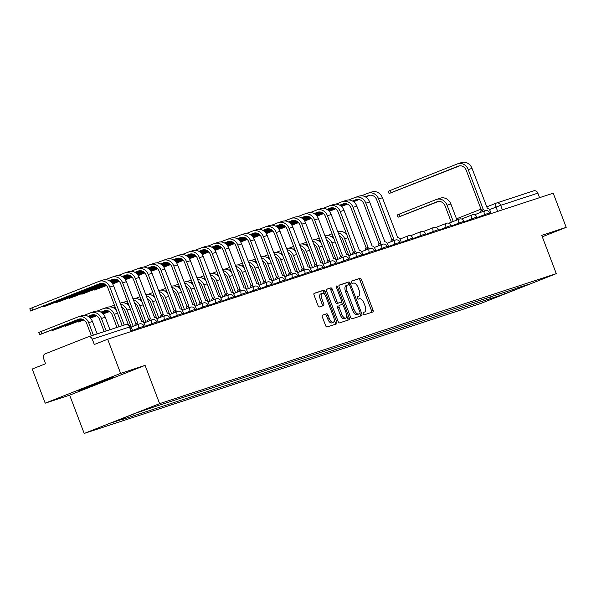 <?xml version="1.0" encoding="UTF-8"?>
<svg xmlns="http://www.w3.org/2000/svg" width="596" height="596" viewBox="0 0 596 596"><rect width="100%" height="100%" fill="white"/><g stroke="black" fill="none" stroke-linecap="round" stroke-linejoin="round"><path stroke-width="0.89" d="M363.277 313.794A1.259 0.596 68.4 0 0 364.29 314.792L372.85 311.984A1.803 0.849 68.4 0 0 372.873 311.976A1.803 0.849 68.4 0 0 373.014 310.039L361.489 279.71A1.803 0.849 68.4 0 0 360.044 278.287L351.491 281.089A1.259 0.596 68.4 0 0 351.469 281.096A1.259 0.596 68.4 0 0 351.372 282.452A1.259 0.596 68.4 0 0 352.385 283.45L353.495 283.085A5.766 2.712 68.4 0 1 358.114 287.637L359.075 290.163A5.766 2.712 68.4 0 1 358.621 296.376A5.766 2.712 68.4 0 1 358.546 296.398L357.444 296.763A1.259 0.596 68.4 0 0 357.421 296.763A1.259 0.596 68.4 0 0 357.324 298.127A1.259 0.596 68.4 0 0 358.338 299.118L359.448 298.76A5.766 2.712 68.4 0 1 364.067 303.304L365.028 305.83A5.766 2.712 68.4 0 1 364.573 312.043A5.766 2.712 68.4 0 1 364.499 312.066L363.396 312.431A1.259 0.596 68.4 0 0 363.374 312.438A1.259 0.596 68.4 0 0 363.277 313.794M322.548 315.113A1.803 0.849 68.4 0 0 322.525 315.12A1.803 0.849 68.4 0 0 322.376 317.065L325.61 325.572A1.803 0.849 68.4 0 0 327.055 326.995L336.561 323.874A1.803 0.849 68.4 0 0 336.584 323.866A1.803 0.849 68.4 0 0 336.725 321.929L325.207 291.6A1.803 0.849 68.4 0 0 323.762 290.178L314.256 293.292A1.803 0.849 68.4 0 0 314.234 293.299A1.803 0.849 68.4 0 0 314.092 295.243L317.996 305.517A1.803 0.849 68.4 0 0 319.441 306.94L323.509 305.606A1.803 0.849 68.4 0 0 323.531 305.599A1.803 0.849 68.4 0 0 323.673 303.662L321.736 298.566A4.82 2.265 68.4 0 1 322.123 293.374A4.82 2.265 68.4 0 1 326.049 297.151L333.633 317.117A4.82 2.265 68.4 0 1 333.246 322.309A4.82 2.265 68.4 0 1 329.32 318.532L328.061 315.202A1.803 0.849 68.4 0 0 326.615 313.779L322.503 315.128M159.624 403.648L145.081 365.37L120.623 373.387L107.653 339.228L553.222 193.193L566.2 227.352L541.749 235.368L556.292 273.646L159.624 403.648L84.2 433.441L480.868 303.431L556.292 273.646M350.664 317.363A1.803 0.849 68.4 0 0 352.109 318.785L361.608 315.671A1.803 0.849 68.4 0 0 361.63 315.656A1.803 0.849 68.4 0 0 361.779 313.72L350.254 283.391A1.803 0.849 68.4 0 0 348.809 281.968L339.303 285.082A1.803 0.849 68.4 0 0 339.28 285.089A1.803 0.849 68.4 0 0 339.139 287.034L350.664 317.363M349.085 319.776L339.578 322.89A1.803 0.849 68.4 0 1 338.133 321.467L326.615 291.139A1.803 0.849 68.4 0 1 326.757 289.194A1.803 0.849 68.4 0 1 326.779 289.187L330.847 287.853A1.803 0.849 68.4 0 1 332.292 289.276L336.964 301.576A1.803 0.849 68.4 0 0 338.409 302.999L341.113 302.112A1.803 0.849 68.4 0 0 341.135 302.105A1.803 0.849 68.4 0 0 341.277 300.168L336.412 287.361A1.259 0.596 68.4 0 1 336.509 285.998A1.259 0.596 68.4 0 1 337.537 286.989L349.249 317.824A1.803 0.849 68.4 0 1 349.107 319.761A1.803 0.849 68.4 0 1 349.085 319.776M120.623 373.387L45.207 403.172L32.229 369.013L45.579 363.739L43.56 358.42A3.673 3.241 -108.1 0 1 45.266 353.793L87.955 336.934A3.673 3.241 -108.1 0 1 88.119 336.874L125.287 324.693A3.673 3.241 71.9 0 1 129.451 326.995L92.276 339.176A3.673 3.241 -108.1 0 0 88.119 336.874M45.207 403.172L69.657 395.155L84.2 433.441M107.653 339.228L94.302 344.495L92.276 339.176M496.684 202.975L533.532 190.899A3.673 3.241 71.9 0 1 533.688 190.839A3.673 3.241 71.9 0 1 537.853 193.141L500.677 205.322L489.465 209.643M539.574 197.663L537.853 193.141M542.293 236.791L566.2 227.352M515.54 288.442L529.606 284.076L504.268 294.081L490.478 298.596L491.298 296.391M125.071 417.409L124.668 418.496L121.122 419.897L490.478 298.596M124.668 418.496L110.878 423.011L136.223 413.006L153.552 407.083L515.823 288.591M145.081 365.37L69.657 395.155M79.313 390.022L78.828 390.752L95.151 384.837L111.959 378.199L112.443 377.469L79.313 390.022M486.202 298.06L486.932 299.997M504.268 294.081L504.298 292.129M111.772 377.715L111.959 378.199M371.561 312.408A1.803 0.849 68.4 0 0 371.502 310.635L359.984 280.306A1.803 0.849 68.4 0 0 358.539 278.883L351.305 281.252M348.988 284.612L348.749 283.987A1.803 0.849 68.4 0 0 347.304 282.564L339.079 285.26M360.327 316.089A1.803 0.849 68.4 0 0 360.267 314.315L359.962 313.511M358.338 314.189L359.842 313.593A1.259 0.596 68.4 0 0 359.842 313.593A1.259 0.596 68.4 0 0 359.947 312.237L349.83 285.611A1.259 0.596 68.4 0 0 348.816 284.62L347.654 285A5.766 2.712 68.4 0 0 347.58 285.03A5.766 2.712 68.4 0 0 347.125 291.235L354.031 309.436A5.766 2.712 68.4 0 0 358.658 313.98L358.323 314.196A1.259 0.596 68.4 0 0 358.338 314.189A1.259 0.596 68.4 0 0 358.352 314.181M347.513 285.059L346.142 285.596A5.766 2.712 68.4 0 0 346.075 285.626A5.766 2.712 68.4 0 0 345.613 291.831L347.125 291.235M358.323 314.196L357.153 314.576A5.766 2.712 68.4 0 1 352.527 310.032L345.613 291.831M326.556 289.365L330.847 287.853M339.645 302.694A1.803 0.849 68.4 0 1 339.623 302.701A1.803 0.849 68.4 0 0 339.623 302.701L336.904 303.595A1.803 0.849 68.4 0 1 335.459 302.172L330.787 289.872A1.803 0.849 68.4 0 0 329.342 288.449M341.419 301.777L342.476 304.556M346.716 315.724L347.744 318.42L349.249 317.824M341.813 314.338A4.82 2.265 68.4 0 0 345.74 318.122A4.82 2.265 68.4 0 0 346.127 312.93L343.452 305.89A1.803 0.849 68.4 0 0 342.007 304.474L339.31 305.353A1.803 0.849 68.4 0 0 339.288 305.368A1.803 0.849 68.4 0 0 339.139 307.305L341.813 314.338L340.309 314.934A4.82 2.265 68.4 0 0 344.235 318.718L345.74 318.122M337.776 305.957L337.798 305.949A1.803 0.849 68.4 0 0 337.776 305.957A1.803 0.849 68.4 0 0 337.634 307.901L339.139 307.305M340.309 314.934L337.634 307.901M347.803 320.194A1.803 0.849 68.4 0 0 347.744 318.42M333.246 322.309L331.741 322.905A4.82 2.265 68.4 0 1 327.815 319.128L326.548 315.798A1.803 0.849 68.4 0 0 325.103 314.375L322.317 315.291M322.123 293.374L320.611 293.97A4.82 2.265 68.4 0 0 320.231 299.155L321.736 298.566M322.227 306.031A1.803 0.849 68.4 0 0 322.168 304.258L320.231 299.155M324.619 294.625L323.695 292.196A1.803 0.849 68.4 0 0 322.25 290.774L314.032 293.47M335.28 324.298A1.803 0.849 68.4 0 0 335.22 322.525L334.229 319.91M398.076 217.227L397.227 215L399.29 214.113L400.139 216.348L398.076 217.227L438.567 201.418M456.946 220.013L450.859 203.974A9.275 8.188 -108.1 0 0 440.347 198.163L436.577 199.399A9.275 8.188 -108.1 0 0 436.168 199.548L399.29 214.113M453.258 221.474L447.082 205.21A9.275 8.188 -108.1 0 0 436.577 199.399M400.139 216.348L437.017 201.783A6.891 6.079 71.9 0 1 437.315 201.671A6.891 6.079 71.9 0 1 445.123 205.985L451.299 222.248M389.076 193.536L388.227 191.309L390.291 190.422L391.14 192.657L389.076 193.536L459.74 165.815M491.164 213.532L490.285 211.222A3.673 1.728 68.4 0 0 487.342 208.324L472.025 168.37A9.275 8.188 -108.1 0 0 461.52 162.559L457.743 163.796A9.275 8.188 -108.1 0 0 457.341 163.945L390.291 190.422M480.577 212.4A3.673 1.728 -111.6 0 1 481.315 210.433A3.673 1.728 -111.6 0 1 481.359 210.418L483.229 209.68M391.14 192.657L458.19 166.172A6.891 6.079 71.9 0 1 458.488 166.068A6.891 6.079 71.9 0 1 466.288 170.381L481.479 210.366M482.537 211.632A3.673 1.728 68.4 0 1 483.274 209.658A3.673 1.728 68.4 0 1 483.319 209.643L468.247 169.607A9.275 8.188 -108.1 0 0 457.743 163.796M84.401 388.011L106.602 379.592M111.459 377.827L79.216 390.201M301.069 248.845L301.591 248.636M350.85 255.036L344.674 238.773A9.275 8.188 -108.1 0 0 338.163 232.805M339.221 235.599A6.891 6.079 71.9 0 1 342.715 239.547L348.891 255.811M307.305 246.126L307.849 245.91M319.389 241.358L320.365 240.97M331.354 236.627L332.881 236.023M307.499 246.304L307.938 246.133M319.612 241.522L320.454 241.186M331.614 236.783L332.97 236.247M332.039 233.796L327.554 235.562M346.738 234.6A9.275 8.188 -108.1 0 0 337.939 231.732L337.776 231.784M288.27 253.039L288.792 252.831M338.051 259.23L331.875 242.967A9.275 8.188 -108.1 0 0 325.356 236.999M326.422 239.793A6.891 6.079 71.9 0 1 329.908 243.742L336.092 260.005M294.506 250.32L295.05 250.104M306.582 245.552L307.566 245.165M318.555 240.821L320.082 240.218M294.7 250.499L295.132 250.327M306.806 245.716L307.648 245.388M318.815 240.978L320.164 240.441M319.233 237.99L314.755 239.763M333.939 238.795A9.275 8.188 -108.1 0 0 325.14 235.927L324.969 235.979M275.464 257.234L275.993 257.025M325.252 263.425L319.069 247.161A9.275 8.188 -108.1 0 0 312.557 241.194M313.623 243.988A6.891 6.079 71.9 0 1 317.109 247.936L323.285 264.199M281.707 254.514L282.251 254.306M293.783 249.746L294.767 249.359M305.755 245.016L307.283 244.412M281.901 254.693L282.333 254.522M294.007 249.91L294.849 249.582M306.016 245.172L307.365 244.636M306.433 242.185L301.949 243.958M321.14 242.989A9.275 8.188 -108.1 0 0 312.341 240.121L312.17 240.173M262.665 261.428L263.194 261.227M312.446 267.619L306.269 251.356A9.275 8.188 -108.1 0 0 299.758 245.388M300.816 248.182A6.891 6.079 71.9 0 1 304.31 252.13L310.486 268.394M268.9 258.716L269.444 258.5M280.984 253.941L281.968 253.553M292.956 249.217L294.484 248.614M269.101 258.887L269.534 258.716M281.208 254.105L282.05 253.777M293.21 249.366L294.566 248.83M293.634 246.379L289.149 248.152M308.333 247.184A9.275 8.188 -108.1 0 0 299.535 244.315L299.371 244.367M249.866 265.622L250.387 265.421M299.646 271.821L293.47 255.557A9.275 8.188 -108.1 0 0 286.959 249.582M288.017 252.376A6.891 6.079 71.9 0 1 291.511 256.332L297.687 272.588M256.101 262.91L256.645 262.694M268.185 258.135L269.161 257.748M280.15 253.412L281.677 252.808M256.295 263.089L256.727 262.918M268.409 258.306L269.25 257.971M280.411 253.561L281.766 253.024M280.835 250.573L276.35 252.346M295.534 251.385A9.275 8.188 -108.1 0 0 286.736 248.51L286.572 248.569M237.066 269.817L237.588 269.615M286.847 276.015L280.671 259.752A9.275 8.188 -108.1 0 0 274.153 253.777M275.218 256.571A6.891 6.079 71.9 0 1 278.704 260.526L284.888 276.79M243.302 267.105L243.846 266.889M255.379 262.337L256.362 261.949M267.351 257.606L268.878 257.003M243.496 267.284L243.928 267.112M255.602 262.501L256.444 262.166M267.611 257.755L268.96 257.226M268.029 254.768L263.551 256.541M282.735 255.58A9.275 8.188 -108.1 0 0 273.936 252.704L273.765 252.764M224.26 274.018L224.789 273.81M274.041 280.209L267.865 263.946A9.275 8.188 -108.1 0 0 261.353 257.971M262.419 260.772A6.891 6.079 71.9 0 1 265.905 264.721L272.081 280.984M230.503 271.299L231.047 271.083M242.579 266.531L243.563 266.144M254.552 261.8L256.079 261.197M230.697 271.478L231.129 271.307M242.803 266.695L243.645 266.36M254.812 261.949L256.161 261.421M255.23 258.969L250.745 260.735M269.936 259.774A9.275 8.188 -108.1 0 0 261.137 256.898L260.966 256.958M211.461 278.213L211.99 278.004M261.242 284.404L255.066 268.14A9.275 8.188 -108.1 0 0 248.554 262.173M249.612 264.967A6.891 6.079 71.9 0 1 253.106 268.915L259.282 285.179M217.696 275.494L218.24 275.277M229.78 270.726L230.764 270.338M241.752 265.995L243.28 265.391M217.898 275.672L218.33 275.501M230.004 270.889L230.846 270.554M242.006 266.151L243.362 265.615M242.43 263.164L237.946 264.929M257.129 263.968A9.275 8.188 -108.1 0 0 248.331 261.1L248.167 261.152M198.662 282.407L199.183 282.199M248.443 288.598L242.267 272.335A9.275 8.188 -108.1 0 0 235.755 266.367M236.813 269.161A6.891 6.079 71.9 0 1 240.307 273.11L246.483 289.373M204.897 279.688L205.441 279.479M216.981 274.92L217.957 274.532M228.946 270.189L230.473 269.586M205.091 279.867L205.523 279.695M217.205 275.084L218.047 274.756M229.207 270.346L230.563 269.809M229.631 267.358L225.146 269.131M244.33 268.163A9.275 8.188 -108.1 0 0 235.532 265.295L235.368 265.347M185.863 286.601L186.384 286.393M235.644 292.792L229.46 276.529A9.275 8.188 -108.1 0 0 222.949 270.562M224.014 273.355A6.891 6.079 71.9 0 1 227.501 277.304L233.677 293.567M185.773 286.385L186.146 286.236M192.098 283.89L192.642 283.674M204.175 279.114L205.158 278.727M216.147 274.391L217.674 273.788M192.292 284.061L192.724 283.89M204.398 279.278L205.24 278.95M216.408 274.54L217.756 274.004M216.825 271.553L212.34 273.326M231.531 272.357A9.275 8.188 -108.1 0 0 222.733 269.489L222.561 269.541M173.056 290.796L173.585 290.595M222.837 296.987L216.661 280.723A9.275 8.188 -108.1 0 0 210.15 274.756M211.215 277.55A6.891 6.079 71.9 0 1 214.702 281.498L220.878 297.762M179.299 288.084L179.843 287.868M191.376 283.309L192.359 282.921M203.348 278.585L204.875 277.982M179.493 288.255L179.925 288.084M191.599 283.473L192.441 283.145M203.609 278.734L204.957 278.198M204.026 275.747L199.541 277.52M218.725 276.559A9.275 8.188 -108.1 0 0 209.934 273.683L209.762 273.735M160.257 294.99L160.786 294.789M210.038 301.189L203.862 284.925A9.275 8.188 -108.1 0 0 197.35 278.95M198.408 281.744A6.891 6.079 71.9 0 1 201.902 285.7L208.079 301.963M166.493 292.278L167.036 292.062M178.576 287.503L179.56 287.116M190.549 282.78L192.076 282.176M166.686 292.457L167.126 292.286M178.8 287.674L179.642 287.339M190.802 282.929L192.158 282.392M191.227 279.941L186.742 281.714M205.925 280.753A9.275 8.188 -108.1 0 0 197.127 277.878L196.963 277.937M147.458 299.192L147.979 298.983M197.239 305.383L191.063 289.12A9.275 8.188 -108.1 0 0 184.551 283.145M185.609 285.938A6.891 6.079 71.9 0 1 189.096 289.894L195.279 306.158M153.694 296.473L154.237 296.257M165.777 291.705L166.753 291.317M177.742 286.974L179.269 286.371M153.887 296.652L154.319 296.48M166.001 291.869L166.843 291.533M178.003 287.123L179.359 286.594M178.428 284.136L173.943 285.909M193.126 284.948A9.275 8.188 -108.1 0 0 184.328 282.072L184.164 282.132M134.659 303.386L135.18 303.178M184.44 309.577L178.256 293.314A9.275 8.188 -108.1 0 0 171.745 287.346M172.81 290.14A6.891 6.079 71.9 0 1 176.297 294.089L182.473 310.352M140.894 300.667L141.438 300.451M152.971 295.899L153.954 295.512M164.943 291.168L166.47 290.565M141.088 300.846L141.52 300.675M153.194 296.063L154.036 295.728M165.204 291.325L166.552 290.788M165.621 288.337L161.136 290.103M180.327 289.142A9.275 8.188 -108.1 0 0 171.529 286.274L171.357 286.326M304.675 221.034L311.298 218.419M401.555 242.9L400.683 240.59A3.673 1.728 68.4 0 0 397.733 237.692L382.416 197.738A9.275 8.188 -108.1 0 0 371.911 191.927L368.134 193.164A9.275 8.188 -108.1 0 0 367.732 193.313L361.526 195.764M390.969 241.775A3.673 1.728 -111.6 0 1 391.706 239.801A3.673 1.728 -111.6 0 1 391.751 239.786L393.621 239.048M365.326 196.829L368.581 195.548A6.891 6.079 71.9 0 1 368.879 195.436A6.891 6.079 71.9 0 1 376.679 199.749L391.87 239.734M392.928 241A3.673 1.728 68.4 0 1 393.665 239.026A3.673 1.728 68.4 0 1 393.718 239.011L378.646 198.975A9.275 8.188 -108.1 0 0 368.134 193.164M304.549 220.833L311.134 218.233M316.863 215.968L323.293 213.428M329.104 211.133L335.325 208.682M341.277 206.328L347.17 203.996M353.361 201.56L358.71 199.444M317.012 216.162L323.494 213.606M329.275 211.319L335.563 208.838M341.471 206.507L347.475 204.13M353.584 201.724L359.135 199.526M365.586 196.978L370.131 195.183M291.876 225.228L298.499 222.613M388.756 247.094L387.877 244.785A3.673 1.728 68.4 0 0 384.934 241.887L369.617 201.932A9.275 8.188 -108.1 0 0 359.112 196.129L355.335 197.365A9.275 8.188 -108.1 0 0 354.933 197.507L348.72 199.958M378.169 245.969A3.673 1.728 -111.6 0 1 378.907 243.995A3.673 1.728 -111.6 0 1 378.952 243.98L380.822 243.243M352.527 201.023L355.782 199.742A6.891 6.079 71.9 0 1 356.08 199.63A6.891 6.079 71.9 0 1 363.88 203.944L379.071 243.928M380.129 245.194A3.673 1.728 68.4 0 1 380.866 243.22A3.673 1.728 68.4 0 1 380.911 243.205L365.84 203.169A9.275 8.188 -108.1 0 0 355.335 197.365M291.742 225.027L298.335 222.427M304.057 220.17L310.494 217.629M316.305 215.327L322.518 212.876M328.478 210.522L334.371 208.198M340.554 205.754L345.911 203.638M304.213 220.364L310.695 217.801M316.476 215.514L322.764 213.033M328.672 210.701L334.676 208.332M340.778 205.918L346.328 203.728M352.787 201.172L357.332 199.377M279.077 229.423L285.7 226.808M375.957 251.288L375.078 248.979A3.673 1.728 68.4 0 0 372.135 246.081L356.818 206.127A9.275 8.188 -108.1 0 0 346.313 200.323L342.536 201.56A9.275 8.188 -108.1 0 0 342.134 201.701L335.921 204.152M365.37 250.164A3.673 1.728 -111.6 0 1 366.108 248.189A3.673 1.728 -111.6 0 1 366.153 248.174L368.023 247.437M339.727 205.218L342.976 203.936A6.891 6.079 71.9 0 1 343.281 203.825A6.891 6.079 71.9 0 1 351.081 208.138L366.272 248.13M367.33 249.389A3.673 1.728 68.4 0 1 368.067 247.415A3.673 1.728 68.4 0 1 368.112 247.4L353.041 207.363A9.275 8.188 -108.1 0 0 342.536 201.56M278.943 229.229L285.529 226.622M291.258 224.364L297.687 221.824M303.506 219.522L309.719 217.071M315.679 214.716L321.572 212.392M327.755 209.948L333.112 207.833M291.407 224.558L297.888 221.995M303.677 219.708L309.965 217.227M315.873 214.895L321.877 212.526M327.979 210.112L333.529 207.922M339.981 205.374L344.533 203.579M266.27 233.625L272.901 231.01M363.158 255.483L362.279 253.173A3.673 1.728 68.4 0 0 359.328 250.275L344.019 210.321A9.275 8.188 -108.1 0 0 333.507 204.517L329.737 205.754A9.275 8.188 -108.1 0 0 329.327 205.896L323.121 208.354M352.564 254.358A3.673 1.728 -111.6 0 1 353.301 252.384A3.673 1.728 -111.6 0 1 353.353 252.369L355.223 251.631M326.928 209.412L330.177 208.131A6.891 6.079 71.9 0 1 330.475 208.019A6.891 6.079 71.9 0 1 338.282 212.332L353.473 252.324M354.523 253.583A3.673 1.728 68.4 0 1 355.268 251.609A3.673 1.728 68.4 0 1 355.313 251.594L340.241 211.558A9.275 8.188 -108.1 0 0 329.737 205.754M266.144 233.423L272.73 230.816M278.459 228.559L284.888 226.018M290.706 223.724L296.92 221.265M302.872 218.911L308.773 216.586M314.956 214.143L320.305 212.027M278.608 228.752L285.089 226.189M290.878 223.91L297.166 221.421M303.066 219.09L309.071 216.72M315.18 214.307L320.73 212.116M327.182 209.569L331.726 207.773M253.471 237.819L260.094 235.204M350.351 259.677L349.48 257.368A3.673 1.728 68.4 0 0 346.529 254.477L331.212 214.515A9.275 8.188 -108.1 0 0 320.708 208.712L316.93 209.948A9.275 8.188 -108.1 0 0 316.528 210.097L310.322 212.549M339.765 258.552A3.673 1.728 -111.6 0 1 340.502 256.585A3.673 1.728 -111.6 0 1 340.547 256.563L342.417 255.826M314.122 213.614L317.377 212.325A6.891 6.079 71.9 0 1 317.675 212.221A6.891 6.079 71.9 0 1 325.476 216.527L340.666 256.518M341.724 257.777A3.673 1.728 68.4 0 1 342.462 255.811A3.673 1.728 68.4 0 1 342.506 255.788L327.442 215.752A9.275 8.188 -108.1 0 0 316.93 209.948M253.345 237.618L259.93 235.018M265.66 232.753L272.089 230.212M277.9 227.918L284.121 225.459M290.073 223.113L295.966 220.781M302.157 218.337L307.506 216.221M265.809 232.947L272.29 230.384M278.071 228.104L284.359 225.616M290.267 223.284L296.272 220.915M302.373 218.501L307.931 216.311M314.383 213.763L318.927 211.967M240.672 242.013L247.295 239.398M337.552 263.879L336.673 261.562A3.673 1.728 68.4 0 0 333.73 258.671L318.413 218.71A9.275 8.188 -108.1 0 0 307.909 212.906L304.131 214.143A9.275 8.188 -108.1 0 0 303.729 214.292L297.516 216.743M326.966 262.747A3.673 1.728 -111.6 0 1 327.703 260.78A3.673 1.728 -111.6 0 1 327.748 260.765L329.618 260.02M301.323 217.808L304.578 216.519A6.891 6.079 71.9 0 1 304.876 216.415A6.891 6.079 71.9 0 1 312.676 220.721L327.867 260.713M328.925 261.972A3.673 1.728 68.4 0 1 329.663 260.005A3.673 1.728 68.4 0 1 329.707 259.99L314.636 219.954A9.275 8.188 -108.1 0 0 304.131 214.143M240.538 241.812L247.131 239.212M252.853 236.947L259.29 234.407M265.101 232.112L271.314 229.654M277.274 227.307L283.167 224.975M289.351 222.531L294.707 220.423M253.009 237.141L259.491 234.586M265.272 232.298L271.56 229.818M277.468 227.478L283.473 225.109M289.574 222.703L295.124 220.505M301.583 217.957L306.128 216.162M227.873 246.208L234.496 243.593M324.753 268.073L323.874 265.756A3.673 1.728 68.4 0 0 320.931 262.866L305.614 222.911A9.275 8.188 -108.1 0 0 295.109 217.1L291.332 218.337A9.275 8.188 -108.1 0 0 290.93 218.486L284.717 220.937M314.166 266.941A3.673 1.728 -111.6 0 1 314.904 264.974A3.673 1.728 -111.6 0 1 314.949 264.959L316.819 264.214M288.524 222.003L291.772 220.714A6.891 6.079 71.9 0 1 292.077 220.609A6.891 6.079 71.9 0 1 299.877 224.923L315.068 264.907M316.126 266.166A3.673 1.728 68.4 0 1 316.863 264.199A3.673 1.728 68.4 0 1 316.908 264.184L301.837 224.148A9.275 8.188 -108.1 0 0 291.332 218.337M227.739 246.006L234.325 243.406M240.054 241.142L246.483 238.601M252.302 236.307L258.515 233.855M264.475 231.501L270.368 229.169M276.551 226.726L281.908 224.618M240.203 241.335L246.684 238.78M252.473 236.493L258.761 234.012M264.669 231.68L270.673 229.304M276.775 226.897L282.325 224.699M288.777 222.152L293.329 220.356M215.067 250.402L221.697 247.787M311.954 272.268L311.075 269.958A3.673 1.728 68.4 0 0 308.125 267.06L292.815 227.106A9.275 8.188 -108.1 0 0 282.303 221.295L278.533 222.531A9.275 8.188 -108.1 0 0 278.123 222.68L271.918 225.132M301.36 271.143A3.673 1.728 -111.6 0 1 302.098 269.168A3.673 1.728 -111.6 0 1 302.15 269.154L304.02 268.416M275.725 226.197L278.973 224.915A6.891 6.079 71.9 0 1 279.271 224.804A6.891 6.079 71.9 0 1 287.078 229.117L302.269 269.101M303.319 270.368A3.673 1.728 68.4 0 1 304.064 268.394A3.673 1.728 68.4 0 1 304.109 268.379L289.038 228.343A9.275 8.188 -108.1 0 0 278.533 222.531M214.94 250.201L221.526 247.601M227.255 245.336L233.684 242.795M239.503 240.501L245.716 238.05M251.668 235.696L257.569 233.371M263.752 230.928L269.101 228.812M227.404 245.537L233.885 242.974M239.674 240.687L245.962 238.206M251.862 235.874L257.867 233.498M263.976 231.092L269.526 228.901M275.978 226.346L280.522 224.55M202.268 254.596L208.891 251.981M299.147 276.462L298.276 274.153A3.673 1.728 68.4 0 0 295.325 271.255L280.008 231.3A9.275 8.188 -108.1 0 0 269.504 225.497L265.727 226.733A9.275 8.188 -108.1 0 0 265.324 226.875L259.118 229.326M288.561 275.337A3.673 1.728 -111.6 0 1 289.298 273.363A3.673 1.728 -111.6 0 1 289.343 273.348L291.213 272.61M262.918 230.391L266.174 229.11A6.891 6.079 71.9 0 1 266.472 228.998A6.891 6.079 71.9 0 1 274.272 233.312L289.462 273.296M290.52 274.562A3.673 1.728 68.4 0 1 291.258 272.588A3.673 1.728 68.4 0 1 291.302 272.573L276.239 232.537A9.275 8.188 -108.1 0 0 265.727 226.733M202.141 254.395L208.727 251.795M214.456 249.538L220.885 246.997M226.696 244.695L232.917 242.244M238.869 239.89L244.762 237.566M250.953 235.122L256.302 233.006M214.605 249.731L221.086 247.169M226.867 244.881L233.155 242.401M239.063 240.069L245.068 237.7M251.169 235.286L256.727 233.096M263.179 230.548L267.723 228.752M189.468 258.791L196.091 256.176M286.348 280.656L285.469 278.347A3.673 1.728 68.4 0 0 282.526 275.449L267.209 235.495A9.275 8.188 -108.1 0 0 256.705 229.691L252.928 230.928A9.275 8.188 -108.1 0 0 252.525 231.069L246.312 233.528M275.762 279.531A3.673 1.728 -111.6 0 1 276.499 277.557A3.673 1.728 -111.6 0 1 276.544 277.542L278.414 276.805M250.119 234.586L253.375 233.304A6.891 6.079 71.9 0 1 253.672 233.192A6.891 6.079 71.9 0 1 261.473 237.506L276.663 277.498M277.721 278.757A3.673 1.728 68.4 0 1 278.459 276.782A3.673 1.728 68.4 0 1 278.503 276.767L263.432 236.731A9.275 8.188 -108.1 0 0 252.928 230.928M189.334 258.597L195.92 255.989M201.649 253.732L208.086 251.192M213.897 248.897L220.11 246.439M226.07 244.084L231.963 241.76M238.147 239.316L243.503 237.201M201.798 253.926L208.287 251.363M214.068 249.076L220.356 246.595M226.264 244.263L232.269 241.894M238.37 239.48L243.92 237.29M250.38 234.742L254.924 232.947M176.669 262.992L183.292 260.377M273.549 284.851L272.67 282.541A3.673 1.728 68.4 0 0 269.727 279.643L254.41 239.689A9.275 8.188 -108.1 0 0 243.906 233.885L240.128 235.122A9.275 8.188 -108.1 0 0 239.726 235.271L233.513 237.722M262.955 283.726A3.673 1.728 -111.6 0 1 263.7 281.759A3.673 1.728 -111.6 0 1 263.745 281.737L265.615 280.999M237.32 238.78L240.568 237.499A6.891 6.079 71.9 0 1 240.873 237.394A6.891 6.079 71.9 0 1 248.674 241.7L263.864 281.692M264.922 282.951A3.673 1.728 68.4 0 1 265.66 280.984A3.673 1.728 68.4 0 1 265.704 280.962L250.633 240.926A9.275 8.188 -108.1 0 0 240.128 235.122M176.535 262.791L183.121 260.191M188.85 257.926L195.279 255.386M201.098 253.091L207.311 250.633M213.271 248.279L219.164 245.954M225.348 243.511L230.704 241.395M188.999 258.12L195.481 255.557M201.269 253.278L207.557 250.789M213.465 248.458L219.47 246.088M225.571 243.675L231.121 241.484M237.573 238.936L242.125 237.141M163.863 267.187L170.493 264.572M260.75 289.045L259.871 286.736A3.673 1.728 68.4 0 0 256.921 283.845L241.611 243.883A9.275 8.188 -108.1 0 0 231.099 238.08L227.329 239.316A9.275 8.188 -108.1 0 0 226.92 239.465L220.714 241.916M250.156 287.92A3.673 1.728 -111.6 0 1 250.894 285.953A3.673 1.728 -111.6 0 1 250.938 285.931L252.816 285.193M224.521 242.982L227.769 241.693A6.891 6.079 71.9 0 1 228.067 241.589A6.891 6.079 71.9 0 1 235.874 245.895L251.065 285.886M252.115 287.145A3.673 1.728 68.4 0 1 252.86 285.179A3.673 1.728 68.4 0 1 252.905 285.164L237.834 245.12A9.275 8.188 -108.1 0 0 227.329 239.316M163.736 266.986L170.322 264.386M176.051 262.121L182.48 259.58M188.299 257.286L194.512 254.827M200.465 252.48L206.365 250.149M212.549 247.705L217.898 245.589M176.2 262.315L182.681 259.752M188.47 257.472L194.75 254.991M200.658 252.652L206.663 250.283M212.772 247.869L218.322 245.679M224.774 243.131L229.318 241.335M151.064 271.381L157.687 268.766M247.943 293.247L247.064 290.93A3.673 1.728 68.4 0 0 244.122 288.039L228.804 248.085A9.275 8.188 -108.1 0 0 218.3 242.274L214.523 243.511A9.275 8.188 -108.1 0 0 214.12 243.66L207.915 246.111M237.357 292.115A3.673 1.728 -111.6 0 1 238.095 290.148A3.673 1.728 -111.6 0 1 238.139 290.133L240.009 289.388M211.714 247.176L214.97 245.887A6.891 6.079 71.9 0 1 215.268 245.783A6.891 6.079 71.9 0 1 223.068 250.096L238.258 290.081M239.316 291.34A3.673 1.728 68.4 0 1 240.054 289.373A3.673 1.728 68.4 0 1 240.099 289.358L225.035 249.322A9.275 8.188 -108.1 0 0 214.523 243.511M150.937 271.18L157.523 268.58M163.252 266.315L169.681 263.775M175.492 261.48L181.713 259.022M187.666 256.675L193.558 254.343M199.749 251.899L205.099 249.791M163.401 266.509L169.882 263.954M175.664 261.666L181.951 259.185M187.859 256.854L193.864 254.477M199.965 252.071L205.523 249.873M211.975 247.325L216.519 245.53M138.265 275.575L144.888 272.961M235.144 297.441L234.265 295.132A3.673 1.728 68.4 0 0 231.322 292.234L216.005 252.279A9.275 8.188 -108.1 0 0 205.501 246.468L201.724 247.705A9.275 8.188 -108.1 0 0 201.321 247.854L195.108 250.305M224.558 296.316A3.673 1.728 -111.6 0 1 225.295 294.342A3.673 1.728 -111.6 0 1 225.34 294.327L227.21 293.59M198.915 251.37L202.171 250.089A6.891 6.079 71.9 0 1 202.469 249.977A6.891 6.079 71.9 0 1 210.269 254.291L225.459 294.275M226.517 295.541A3.673 1.728 68.4 0 1 227.255 293.567A3.673 1.728 68.4 0 1 227.3 293.552L212.228 253.516A9.275 8.188 -108.1 0 0 201.724 247.705M138.13 275.374L144.716 272.774M150.445 270.51L156.882 267.969M162.693 265.674L168.906 263.223M174.866 260.869L180.759 258.537M186.943 256.101L192.299 253.985M150.594 270.703L157.083 268.148M162.864 265.861L169.152 263.38M175.06 261.048L181.065 258.671M187.166 256.265L192.717 254.067M199.176 251.519L203.72 249.724M125.465 279.77L132.089 277.155M222.345 301.636L221.466 299.326A3.673 1.728 68.4 0 0 218.523 296.428L203.206 256.474A9.275 8.188 -108.1 0 0 192.694 250.663L188.925 251.907A9.275 8.188 -108.1 0 0 188.522 252.048L182.309 254.499M211.751 300.511A3.673 1.728 -111.6 0 1 212.496 298.536A3.673 1.728 -111.6 0 1 212.541 298.522L214.411 297.784M186.116 255.565L189.364 254.283A6.891 6.079 71.9 0 1 189.67 254.172A6.891 6.079 71.9 0 1 197.47 258.485L212.66 298.469M213.718 299.736A3.673 1.728 68.4 0 1 214.456 297.762A3.673 1.728 68.4 0 1 214.5 297.747L199.429 257.71A9.275 8.188 -108.1 0 0 188.925 251.907M125.331 279.569L131.917 276.969M137.646 274.704L144.076 272.171M149.894 269.869L156.107 267.418M162.06 265.064L167.96 262.739M174.144 260.296L179.493 258.18M137.795 274.905L144.277 272.342M150.065 270.055L156.353 267.574M162.261 265.242L168.266 262.866M174.367 260.459L179.917 258.269M186.369 255.714L190.921 253.918M121.852 307.581L122.381 307.372M171.633 313.772L165.457 297.508A9.275 8.188 -108.1 0 0 158.946 291.541M160.011 294.335A6.891 6.079 71.9 0 1 163.498 298.283L169.674 314.546M128.095 304.861L128.639 304.645M140.172 300.093L141.155 299.706M152.144 295.363L153.671 294.759M128.289 305.04L128.721 304.869M140.395 300.257L141.237 299.922M152.405 295.519L153.753 294.983M152.822 292.532L148.337 294.297M167.521 293.336A9.275 8.188 -108.1 0 0 158.73 290.468L158.558 290.52M112.659 283.964L119.289 281.349M209.546 305.83L208.667 303.52A3.673 1.728 68.4 0 0 205.717 300.622L190.407 260.668A9.275 8.188 -108.1 0 0 179.895 254.865L176.125 256.101A9.275 8.188 -108.1 0 0 175.716 256.243L169.51 258.694M198.952 304.705A3.673 1.728 -111.6 0 1 199.69 302.731A3.673 1.728 -111.6 0 1 199.735 302.716L201.612 301.978M173.309 259.759L176.565 258.478A6.891 6.079 71.9 0 1 176.863 258.366A6.891 6.079 71.9 0 1 184.671 262.68L199.861 302.671M200.912 303.93A3.673 1.728 68.4 0 1 201.657 301.956A3.673 1.728 68.4 0 1 201.701 301.941L186.63 261.905A9.275 8.188 -108.1 0 0 176.125 256.101M112.532 283.763L119.118 281.163M124.847 278.906L131.276 276.365M137.095 274.063L143.308 271.612M149.261 269.258L155.161 266.933M161.345 264.49L166.694 262.374M124.996 279.099L131.478 276.537M137.266 274.249L143.547 271.769M149.454 269.437L155.459 267.068M161.568 264.654L167.118 262.464M173.57 259.916L178.115 258.12M105.514 312.311L105.716 312.84L103.652 313.727L109.582 311.566M158.834 317.966L152.658 301.703A9.275 8.188 -108.1 0 0 146.147 295.735M147.205 298.529A6.891 6.079 71.9 0 1 150.699 302.477L156.875 318.741M105.716 312.84L109.336 311.41M115.289 309.056L115.833 308.847M127.373 304.288L128.356 303.9M139.345 299.557L140.872 298.954M115.482 309.235L115.922 309.063M127.596 304.452L128.438 304.124M139.598 299.714L140.954 299.177M140.023 296.726L135.538 298.499M154.722 297.531A9.275 8.188 -108.1 0 0 145.923 294.662L145.759 294.715M96.515 288.628L96.716 289.149L94.652 290.036L106.483 285.551M196.74 310.024L195.86 307.715A3.673 1.728 68.4 0 0 192.918 304.817L177.601 264.862A9.275 8.188 -108.1 0 0 167.096 259.059L163.319 260.296A9.275 8.188 -108.1 0 0 162.917 260.437L156.711 262.896M186.153 308.899A3.673 1.728 -111.6 0 1 186.891 306.925A3.673 1.728 -111.6 0 1 186.935 306.91L188.805 306.173M160.51 263.954L163.766 262.672A6.891 6.079 71.9 0 1 164.064 262.56A6.891 6.079 71.9 0 1 171.864 266.874L187.055 306.865M188.113 308.125A3.673 1.728 68.4 0 1 188.85 306.15A3.673 1.728 68.4 0 1 188.895 306.135L173.831 266.099A9.275 8.188 -108.1 0 0 163.319 260.296M96.716 289.149L106.319 285.357M112.048 283.1L118.477 280.56M124.288 278.265L130.509 275.806M136.462 273.452L142.355 271.128M148.546 268.684L153.895 266.568M112.197 283.294L118.679 280.731M124.46 278.451L130.748 275.963M136.655 273.631L142.66 271.262M148.762 268.848L154.319 266.658M160.771 264.11L165.316 262.315M92.715 316.513L92.909 317.035L90.853 317.921L96.776 315.761M146.035 322.16L139.859 305.897A9.275 8.188 -108.1 0 0 133.34 299.93M134.405 302.723A6.891 6.079 71.9 0 1 137.892 306.672L144.076 322.935M92.909 317.035L96.537 315.604M102.49 313.258L108.383 310.926M114.574 308.482L115.549 308.095M126.538 303.759L128.066 303.155M102.683 313.429L108.688 311.06M114.797 308.646L115.639 308.318M126.799 303.908L128.155 303.371M127.224 300.92L122.739 302.694M141.922 301.725A9.275 8.188 -108.1 0 0 133.124 298.857L132.96 298.909M83.716 292.822L83.917 293.351L81.853 294.23L105.879 284.925M183.941 314.219L183.061 311.909A3.673 1.728 68.4 0 0 180.119 309.019L164.801 269.057A9.275 8.188 -108.1 0 0 154.297 263.253L150.52 264.49A9.275 8.188 -108.1 0 0 150.118 264.639L143.904 267.09M173.354 313.094A3.673 1.728 -111.6 0 1 174.092 311.127A3.673 1.728 -111.6 0 1 174.136 311.105L176.006 310.367M147.711 268.155L150.967 266.866A6.891 6.079 71.9 0 1 151.265 266.762A6.891 6.079 71.9 0 1 159.065 271.068L174.256 311.06M175.313 312.319A3.673 1.728 68.4 0 1 176.051 310.352A3.673 1.728 68.4 0 1 176.096 310.33L161.024 270.293A9.275 8.188 -108.1 0 0 150.52 264.49M83.917 293.351L105.678 284.754M111.489 282.459L117.703 280.001M123.663 277.654L129.555 275.322M135.739 272.879L141.096 270.763M111.661 282.646L117.948 280.157M123.856 277.825L129.861 275.456M135.963 273.043L141.513 270.852M147.972 268.304L152.516 266.509M79.909 320.708L80.11 321.229L78.046 322.116L83.976 319.963M133.236 326.362L127.052 310.099A9.275 8.188 -108.1 0 0 120.541 304.124M121.606 306.918A6.891 6.079 71.9 0 1 125.093 310.866L131.269 327.13M80.11 321.229L83.731 319.799M89.691 317.452L95.584 315.12M101.767 312.676L107.124 310.568M113.739 307.953L115.266 307.35M89.884 317.623L95.889 315.254M101.99 312.848L107.541 310.65M114 308.102L115.348 307.566M114.417 305.115L109.932 306.888M129.123 305.927A9.275 8.188 -108.1 0 0 120.325 303.051L120.154 303.111M70.909 297.017L71.11 297.546L69.054 298.425L74.887 296.309L105.149 284.359M171.141 318.42L170.262 316.103A3.673 1.728 68.4 0 0 167.32 313.213L152.002 273.251A9.275 8.188 -108.1 0 0 141.49 267.448L137.721 268.684A9.275 8.188 -108.1 0 0 137.318 268.833L131.105 271.284M160.547 317.288A3.673 1.728 -111.6 0 1 161.292 315.321A3.673 1.728 -111.6 0 1 161.337 315.306L163.207 314.561M134.912 272.35L138.16 271.061A6.891 6.079 71.9 0 1 138.466 270.957A6.891 6.079 71.9 0 1 146.266 275.263L161.456 315.254M162.514 316.513A3.673 1.728 68.4 0 1 163.252 314.546A3.673 1.728 68.4 0 1 163.297 314.532L148.225 274.488A9.275 8.188 -108.1 0 0 137.721 268.684M71.11 297.546L104.903 284.195M110.856 281.848L116.756 279.517M122.94 277.073L128.289 274.965M111.057 282.02L117.062 279.651M123.163 277.244L128.714 275.047M135.165 272.499L139.717 270.703M67.11 324.902L67.311 325.431L65.247 326.31L83.09 319.449M118.991 326.757L114.253 314.293A9.275 8.188 -108.1 0 0 103.749 308.482A9.275 8.188 -108.1 0 0 103.346 308.631L97.133 311.082M100.94 312.148L104.188 310.859A6.891 6.079 71.9 0 1 104.494 310.754A6.891 6.079 71.9 0 1 112.294 315.068L116.987 327.413M67.311 325.431L82.784 319.314M88.968 316.871L94.324 314.762M89.191 317.042L94.742 314.844M101.193 312.297L105.745 310.501M116.317 310.121A9.275 8.188 -108.1 0 0 107.526 307.245L103.749 308.482M58.11 301.211L58.311 301.74L56.248 302.619L62.088 300.503L104.255 283.845M158.342 322.615L157.463 320.298A3.673 1.728 68.4 0 0 154.513 317.407L139.196 277.453A9.275 8.188 -108.1 0 0 128.691 271.642L124.922 272.879A9.275 8.188 -108.1 0 0 124.512 273.028L118.306 275.479M147.748 321.482A3.673 1.728 -111.6 0 1 148.486 319.516A3.673 1.728 -111.6 0 1 148.531 319.501L150.408 318.756M122.106 276.544L125.361 275.255A6.891 6.079 71.9 0 1 125.659 275.151A6.891 6.079 71.9 0 1 133.467 279.464L148.657 319.449M149.708 320.708A3.673 1.728 68.4 0 1 150.453 318.741A3.673 1.728 68.4 0 1 150.497 318.726L135.426 278.69A9.275 8.188 -108.1 0 0 124.922 272.879M58.311 301.74L103.95 283.711M110.141 281.267L115.49 279.159M110.364 281.439L115.915 279.241M122.366 276.693L126.911 274.898M54.311 329.096L54.512 329.625L52.448 330.504L58.281 328.389L81.943 319.046M109.962 329.715L105.231 317.251A9.275 8.188 -108.1 0 0 94.719 311.44L90.95 312.684A9.275 8.188 -108.1 0 0 90.54 312.825L84.334 315.277M106.192 330.951L101.454 318.488A9.275 8.188 -108.1 0 0 90.95 312.684M88.141 316.342L91.389 315.06A6.891 6.079 71.9 0 1 91.687 314.949A6.891 6.079 71.9 0 1 99.495 319.262L104.181 331.614M54.512 329.625L81.518 318.957M88.394 316.491L92.939 314.695M45.311 305.405L45.512 305.934L43.448 306.813L49.282 304.698L103.115 283.443M145.536 326.809L144.657 324.5A3.673 1.728 68.4 0 0 141.714 321.602L126.397 281.647A9.275 8.188 -108.1 0 0 115.892 275.836L112.115 277.073A9.275 8.188 -108.1 0 0 111.713 277.222L105.507 279.673M134.949 325.684A3.673 1.728 -111.6 0 1 135.687 323.71A3.673 1.728 -111.6 0 1 135.732 323.695L137.601 322.957M109.306 280.738L112.562 279.457A6.891 6.079 71.9 0 1 112.86 279.345A6.891 6.079 71.9 0 1 120.66 283.659L135.851 323.643M136.909 324.909A3.673 1.728 68.4 0 1 137.646 322.935A3.673 1.728 68.4 0 1 137.691 322.92L122.627 282.884A9.275 8.188 -108.1 0 0 112.115 277.073M45.512 305.934L102.691 283.353M109.567 280.887L114.112 279.092M39.649 334.699L38.8 332.471L40.863 331.585L41.705 333.82L39.649 334.699L80.14 318.897M97.163 333.909L92.425 321.445A9.275 8.188 -108.1 0 0 81.92 315.642L78.143 316.878A9.275 8.188 -108.1 0 0 77.741 317.02L40.863 331.585M93.386 335.153L88.655 322.682A9.275 8.188 -108.1 0 0 78.143 316.878M41.705 333.82L78.59 319.255A6.891 6.079 71.9 0 1 78.888 319.143A6.891 6.079 71.9 0 1 86.688 323.457L91.382 335.809M30.649 311.015L29.8 308.78L31.864 307.901L32.713 310.129L30.649 311.015L101.313 283.286M32.713 310.129L99.763 283.651A6.891 6.079 71.9 0 1 100.061 283.54A6.891 6.079 71.9 0 1 107.861 287.853L122.24 325.692M132.737 331.004L131.858 328.694A3.673 1.728 68.4 0 0 129.19 325.759M128.535 325.17L113.598 285.842A9.275 8.188 -108.1 0 0 103.093 280.038L99.316 281.275A9.275 8.188 -108.1 0 0 98.914 281.416L31.864 307.901M124.244 325.036L109.82 287.078A9.275 8.188 -108.1 0 0 99.316 281.275M88.282 336.829L125.13 324.753A3.673 3.241 71.9 0 1 125.287 324.693A3.673 3.673 0 0 1 129.868 326.884L129.451 326.995L131.172 331.518M497.675 211.394L496.021 207.05A3.673 1.728 68.4 0 1 496.312 203.102A3.673 1.728 68.4 0 1 496.356 203.08A3.673 3.241 71.9 0 1 496.52 203.027A3.673 3.241 71.9 0 1 500.677 205.322L502.398 209.852M456.499 218.829L481.017 209.144L456.499 218.821M533.688 190.839L496.52 203.027A3.673 3.673 0 0 0 496.312 203.102L486.664 206.909L496.267 203.117M139.24 328.873L138.898 327.964L132.536 330.475M152.047 324.678L151.697 323.762L145.335 326.28M164.846 320.477L164.503 319.568L158.141 322.086M177.645 316.282L177.303 315.373L170.94 317.884M190.452 312.088L190.102 311.179L183.739 313.69M203.251 307.894L202.901 306.985L196.538 309.495M216.05 303.699L215.707 302.79L209.345 305.301M228.849 299.505L228.506 298.589L222.144 301.107M241.656 295.311L241.305 294.394L234.943 296.912M254.455 291.109L254.105 290.2L247.742 292.718M267.254 286.914L266.911 286.005L260.549 288.516M280.053 282.72L279.71 281.811L273.348 284.322M292.86 278.526L292.509 277.617L286.147 280.127M305.659 274.331L305.308 273.422L298.946 275.933M318.458 270.137L318.115 269.221L311.753 271.739M331.257 265.935L330.914 265.026L324.552 267.544M344.063 261.741L343.713 260.832L337.351 263.343M356.862 257.546L356.512 256.638L350.15 259.148M369.662 253.352L369.319 252.443L362.957 254.954M382.461 249.158L382.118 248.249L375.756 250.76M395.267 244.963L394.917 244.055L388.555 246.565M408.066 240.769L407.716 239.853L401.354 242.371M420.865 236.567L420.523 235.658L413.028 238.624M433.665 232.373L433.322 231.464L425.827 234.422M446.471 228.179L446.121 227.27L438.626 230.227M459.27 223.984L458.92 223.075L451.425 226.033M472.069 219.79L471.727 218.881L464.232 221.839M484.868 215.596L484.526 214.679L477.031 217.644M490.009 213.912L489.599 212.839L484.526 214.679A3.673 1.728 -111.6 0 1 484.816 210.731A3.673 1.728 -111.6 0 1 484.861 210.708M477.21 218.106L476.8 217.033L471.727 218.881A3.673 1.728 -111.6 0 1 472.017 214.925A3.673 1.728 -111.6 0 1 472.062 214.91M464.403 222.301L464.001 221.228L458.92 223.075A3.673 1.728 -111.6 0 1 459.218 219.119A3.673 1.728 -111.6 0 1 459.263 219.105M451.604 226.495L451.194 225.43L446.121 227.27A3.673 1.728 -111.6 0 1 446.411 223.314A3.673 1.728 -111.6 0 1 446.456 223.299M438.805 230.689L438.395 229.624L433.322 231.464A3.673 1.728 -111.6 0 1 433.612 227.508A3.673 1.728 -111.6 0 1 433.657 227.493M425.998 234.884L425.596 233.818L420.523 235.658A3.673 1.728 -111.6 0 1 420.813 231.702A3.673 1.728 -111.6 0 1 420.858 231.688M413.199 239.085L412.797 238.013L407.716 239.853A3.673 1.728 -111.6 0 1 408.014 235.904A3.673 1.728 -111.6 0 1 408.059 235.882M400.4 243.28L399.99 242.207L394.917 244.055A3.673 1.728 -111.6 0 1 395.208 240.099A3.673 1.728 -111.6 0 1 395.252 240.076M387.601 247.474L387.191 246.401L382.118 248.249A3.673 1.728 -111.6 0 1 382.408 244.293A3.673 1.728 -111.6 0 1 382.453 244.278M374.795 251.668L374.392 250.603L369.319 252.443A3.673 1.728 -111.6 0 1 369.609 248.487A3.673 1.728 -111.6 0 1 369.654 248.472M361.995 255.863L361.593 254.797L356.512 256.638A3.673 1.728 -111.6 0 1 356.81 252.682A3.673 1.728 -111.6 0 1 356.855 252.667M349.196 260.057L348.787 258.992L343.713 260.832A3.673 1.728 -111.6 0 1 344.004 256.876A3.673 1.728 -111.6 0 1 344.048 256.861M336.397 264.259L335.988 263.186L330.914 265.026A3.673 1.728 -111.6 0 1 331.205 261.07A3.673 1.728 -111.6 0 1 331.249 261.055M323.591 268.453L323.188 267.38L318.115 269.221A3.673 1.728 -111.6 0 1 318.406 265.272A3.673 1.728 -111.6 0 1 318.45 265.25M310.792 272.648L310.389 271.575L305.308 273.422A3.673 1.728 -111.6 0 1 305.606 269.466A3.673 1.728 -111.6 0 1 305.651 269.452M297.993 276.842L297.583 275.769L292.509 277.617A3.673 1.728 -111.6 0 1 292.8 273.661A3.673 1.728 -111.6 0 1 292.845 273.646M285.193 281.036L284.784 279.971L279.71 281.811A3.673 1.728 -111.6 0 1 280.001 277.855A3.673 1.728 -111.6 0 1 280.046 277.84M272.387 285.231L271.985 284.165L266.911 286.005A3.673 1.728 -111.6 0 1 267.202 282.05A3.673 1.728 -111.6 0 1 267.246 282.035M259.588 289.425L259.185 288.36L254.105 290.2A3.673 1.728 -111.6 0 1 254.403 286.244A3.673 1.728 -111.6 0 1 254.447 286.229M246.789 293.627L246.379 292.554L241.305 294.394A3.673 1.728 -111.6 0 1 241.596 290.446A3.673 1.728 -111.6 0 1 241.641 290.423M233.99 297.821L233.58 296.748L228.506 298.589A3.673 1.728 -111.6 0 1 228.797 294.64A3.673 1.728 -111.6 0 1 228.842 294.618M221.183 302.016L220.781 300.943L215.707 302.79A3.673 1.728 -111.6 0 1 215.998 298.834A3.673 1.728 -111.6 0 1 216.043 298.82M208.384 306.21L207.982 305.137L202.901 306.985A3.673 1.728 -111.6 0 1 203.199 303.029A3.673 1.728 -111.6 0 1 203.243 303.014M195.585 310.404L195.175 309.339L190.102 311.179A3.673 1.728 -111.6 0 1 190.392 307.223A3.673 1.728 -111.6 0 1 190.437 307.208M182.786 314.599L182.376 313.533L177.303 315.373A3.673 1.728 -111.6 0 1 177.593 311.417A3.673 1.728 -111.6 0 1 177.638 311.403M169.979 318.793L169.577 317.728L164.503 319.568A3.673 1.728 -111.6 0 1 164.794 315.612A3.673 1.728 -111.6 0 1 164.839 315.597M157.18 322.995L156.778 321.922L151.697 323.762A3.673 1.728 -111.6 0 1 151.987 319.814A3.673 1.728 -111.6 0 1 152.04 319.791M144.381 327.189L143.971 326.116L138.898 327.964A3.673 1.728 -111.6 0 1 139.188 324.008A3.673 1.728 -111.6 0 1 139.233 323.993M358.539 278.883L360.044 278.287M359.984 280.306L361.489 279.71M371.502 310.635L373.014 310.039M347.304 282.564L348.809 281.968M348.749 283.987L350.254 283.391M360.267 314.315L361.779 313.72M352.527 310.032L354.031 309.436M357.153 314.576L358.658 313.98M330.787 289.872L332.292 289.276M335.459 302.172L336.964 301.576M336.904 303.595L338.409 302.999M336.435 287.421L337.537 286.989M325.103 314.375L326.615 313.779M326.548 315.798L328.061 315.202M327.815 319.128L329.32 318.532M322.168 304.258L323.673 303.662M322.25 290.774L323.762 290.178M323.695 292.196L325.207 291.6M335.22 322.525L336.725 321.929M450.859 203.974L447.082 205.21M437.62 201.582L437.017 201.783M468.247 169.607L472.025 168.37M458.19 166.172L458.793 165.979M347.922 237.707L344.674 238.773M335.116 241.901L331.875 242.967M322.317 246.096L319.069 247.161M309.518 250.298L306.269 251.356M296.711 254.492L293.47 255.557M283.912 258.686L280.671 259.752M271.113 262.881L267.865 263.946M258.314 267.075L255.066 268.14M245.507 271.269L242.267 272.335M232.708 275.471L229.46 276.529M219.909 279.666L216.661 280.723M207.11 283.86L203.862 284.925M194.303 288.054L191.063 289.12M181.504 292.249L178.256 293.314M378.646 198.975L382.416 197.738M368.581 195.548L369.185 195.346M365.84 203.169L369.617 201.932M355.782 199.742L356.386 199.541M353.041 207.363L356.818 206.127M342.976 203.936L343.587 203.735M340.241 211.558L344.019 210.321M330.177 208.131L330.787 207.93M327.442 215.752L331.212 214.515M317.377 212.325L317.981 212.124M314.636 219.954L318.413 218.71M304.578 216.519L305.182 216.326M301.837 224.148L305.614 222.911M291.772 220.714L292.383 220.52M289.038 228.343L292.815 227.106M278.973 224.915L279.576 224.714M276.239 232.537L280.008 231.3M266.174 229.11L266.777 228.909M263.432 236.731L267.209 235.495M253.375 233.304L253.978 233.103M250.633 240.926L254.41 239.689M240.568 237.499L241.179 237.297M237.834 245.12L241.611 243.883M227.769 241.693L228.372 241.499M225.035 249.322L228.804 248.085M214.97 245.887L215.573 245.694M212.228 253.516L216.005 252.279M202.171 250.089L202.774 249.888M199.429 257.71L203.206 256.474M189.364 254.283L189.975 254.082M168.705 296.443L165.457 297.508M186.63 261.905L190.407 260.668M176.565 258.478L177.168 258.277M155.906 300.637L152.658 301.703M173.831 266.099L177.601 264.862M163.766 262.672L164.369 262.471M143.1 304.839L139.859 305.897M161.024 270.293L164.801 269.057M150.967 266.866L151.57 266.665M130.3 309.033L127.052 310.099M148.225 274.488L152.002 273.251M138.16 271.061L138.771 270.867M117.501 313.228L114.253 314.293M104.799 310.665L104.188 310.859M135.426 278.69L139.196 277.453M125.361 275.255L125.965 275.061M105.231 317.251L101.454 318.488M92 314.859L91.389 315.06M122.627 282.884L126.397 281.647M112.562 279.457L113.166 279.256M92.425 321.445L88.655 322.682M79.194 319.054L78.59 319.255M109.82 287.078L113.598 285.842M99.763 283.651L100.366 283.45M489.599 212.839A3.673 3.673 0 0 0 484.816 210.731L474.438 214.828M476.8 217.033A3.673 3.673 0 0 0 472.017 214.925L461.639 219.023M464.001 221.228A3.673 3.673 0 0 0 459.218 219.119L448.84 223.217M451.194 225.43A3.673 3.673 0 0 0 446.411 223.314L436.034 227.411M438.395 229.624A3.673 3.673 0 0 0 433.612 227.508L423.235 231.606M425.596 233.818A3.673 3.673 0 0 0 420.813 231.702L410.435 235.807M412.797 238.013A3.673 3.673 0 0 0 408.014 235.904L399.916 239.1M399.99 242.207A3.673 3.673 0 0 0 395.208 240.099L387.117 243.295M387.191 246.401A3.673 3.673 0 0 0 382.408 244.293L374.318 247.489M374.392 250.603A3.673 3.673 0 0 0 369.609 248.487L361.511 251.683M361.593 254.797A3.673 3.673 0 0 0 356.81 252.682L348.712 255.878M348.787 258.992A3.673 3.673 0 0 0 344.004 256.876L335.913 260.072M335.988 263.186A3.673 3.673 0 0 0 331.205 261.07L323.114 264.274M323.188 267.38A3.673 3.673 0 0 0 318.406 265.272L310.307 268.468M310.389 271.575A3.673 3.673 0 0 0 305.606 269.466L297.508 272.663M297.583 275.769A3.673 3.673 0 0 0 292.8 273.661L284.709 276.857M284.784 279.971A3.673 3.673 0 0 0 280.001 277.855L271.903 281.051M271.985 284.165A3.673 3.673 0 0 0 267.202 282.05L259.104 285.246M259.185 288.36A3.673 3.673 0 0 0 254.403 286.244L246.304 289.44M246.379 292.554A3.673 3.673 0 0 0 241.596 290.446L233.505 293.642M233.58 296.748A3.673 3.673 0 0 0 228.797 294.64L220.699 297.836M220.781 300.943A3.673 3.673 0 0 0 215.998 298.834L207.9 302.03M207.982 305.137A3.673 3.673 0 0 0 203.199 303.029L195.101 306.225M195.175 309.339A3.673 3.673 0 0 0 190.392 307.223L182.302 310.419M182.376 313.533A3.673 3.673 0 0 0 177.593 311.417L169.495 314.613M169.577 317.728A3.673 3.673 0 0 0 164.794 315.612L156.696 318.815M156.778 321.922A3.673 3.673 0 0 0 151.987 319.814L143.897 323.01M143.971 326.116A3.673 3.673 0 0 0 139.188 324.008L131.098 327.204M131.582 331.383L129.868 326.884M346.075 285.626L347.58 285.03M483.274 209.658L481.315 210.433M393.665 239.026L391.706 239.801M380.866 243.22L378.907 243.995M368.067 247.415L366.108 248.189M355.268 251.609L353.301 252.384M342.462 255.811L340.502 256.585M329.663 260.005L327.703 260.78M316.863 264.199L314.904 264.974M304.064 268.394L302.098 269.168M291.258 272.588L289.298 273.363M278.459 276.782L276.499 277.557M265.66 280.984L263.7 281.759M252.86 285.179L250.894 285.953M240.054 289.373L238.095 290.148M227.255 293.567L225.295 294.342M214.456 297.762L212.496 298.536M201.657 301.956L199.69 302.731M103.428 313.138L103.652 313.727M94.429 289.447L94.652 290.036M188.85 306.15L186.891 306.925M90.629 317.333L90.853 317.921M81.63 293.642L81.853 294.23M176.051 310.352L174.092 311.127M77.83 321.527L78.046 322.116M68.831 297.836L69.054 298.425M163.252 314.546L161.292 315.321M65.024 325.721L65.247 326.31M56.024 302.038L56.248 302.619M150.453 318.741L148.486 319.516M52.224 329.916L52.448 330.504M43.225 306.232L43.448 306.813M137.646 322.935L135.687 323.71"/></g></svg>
